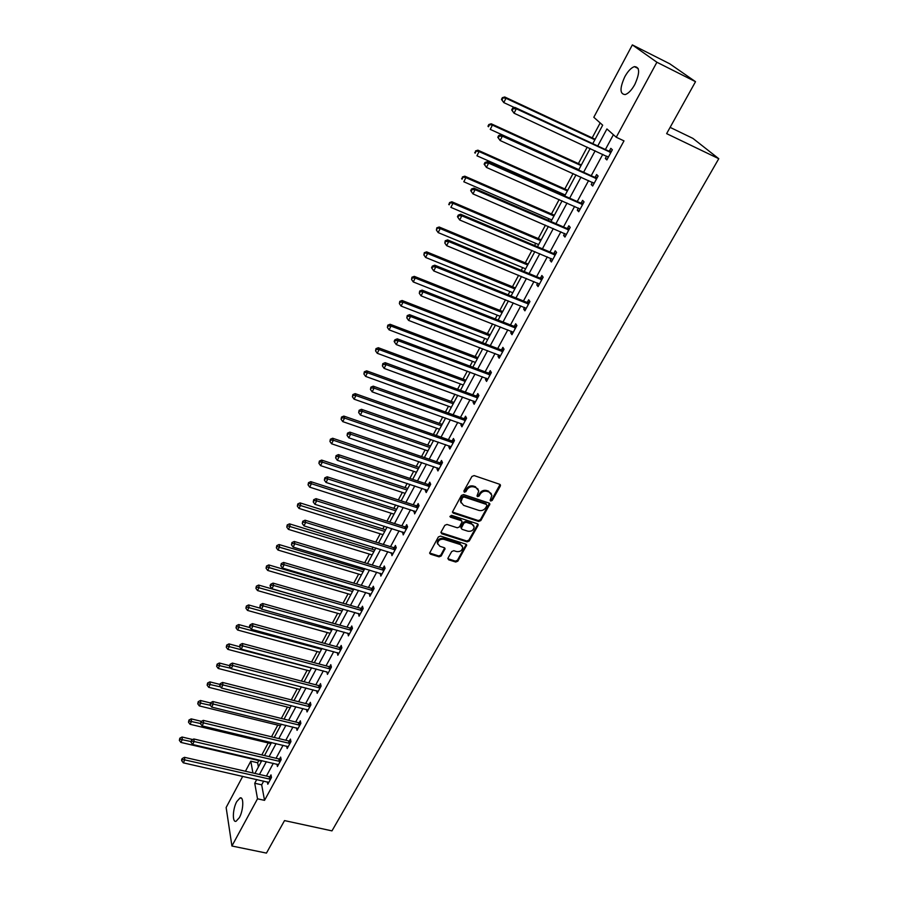 <?xml version="1.0" encoding="UTF-8"?>
<svg xmlns="http://www.w3.org/2000/svg" width="898" height="898" viewBox="0 0 898 898"><rect width="100%" height="100%" fill="white"/><g stroke="black" fill="none" stroke-linecap="round" stroke-linejoin="round"><path stroke-width="1.35" d="M490.701 501.039L492.216 500.422L500.309 486.121L499.67 484.28L474.122 475.581L471.921 476.456L463.884 490.948L464.367 492.227L465.894 491.61L466.926 489.747C468.666 487.21 470.99 486.267 473.908 486.941L476.041 487.659L478.757 490.959L476.995 495.932L477.59 496.65L479.105 496.033L480.149 494.181C481.889 491.655 484.213 490.723 487.098 491.386L489.219 492.093L491.891 495.326L490.117 500.332L490.701 501.039M490.263 500.186L491.778 499.569L500.051 484.493M463.952 491.374L465.478 490.757L466.511 488.894L466.926 489.747M477.164 495.797L478.679 495.18L479.723 493.328L480.149 494.181M236.769 801.577L240.069 797.929C243.998 796.268 243.526 810.344 239.339 817.674L236.073 821.266C232.111 822.86 232.649 808.817 236.769 801.577M624.784 76.79C627.904 71.189 631.103 67.799 634.381 66.632C639.87 66.912 640.005 72.873 634.796 84.513C631.653 90.092 628.477 93.437 625.255 94.571C619.777 94.245 619.62 88.318 624.784 76.79M448.012 558.096L448.686 559.824L455.724 562.025L457.845 561.171L466.668 545.142L465.838 544.143L440.503 536.095L438.359 536.959L429.603 553.123L430.468 554.156L439.077 556.839L441.21 555.974L445.049 548.689L444.196 547.668L439.93 546.321L437.629 543.559C438.179 540.315 440.245 538.901 443.837 539.316L460.506 544.603L462.751 547.286C462.234 550.53 460.18 551.956 456.588 551.563L453.816 550.699L451.694 551.552L448.012 558.096M592.77 143.658L602.681 125.17L593.803 117.279L632.349 44.9L669.74 63.792L695.523 81.684L666.63 133.634L718.77 158.699L331.968 830.875L284.52 820.592L266.448 853.1L231.92 846.006L226.139 807.504L242.741 776.321M695.523 81.684L656.898 62.243L616.241 137.237L606.925 128.953L597.754 145.981M263.698 781.08L261.677 784.818L264.54 800.354L623.987 140.885L616.241 137.237M264.54 800.354L257.513 798.805L231.92 846.006M478.668 521.435L480.823 520.571L489.881 504.07L489.051 503.071L463.57 494.574L461.392 495.449L452.401 512.085L453.254 513.128L478.668 521.435L478.252 520.559L480.396 519.695L489.455 503.284M478.017 525.521L469.261 541L467.128 541.864L441.782 533.782L441.098 532.009L444.813 525.33L446.968 524.454L457.306 527.788L459.462 526.924L462.122 521.727L461.269 520.705L450.493 517.203L449.887 516.462L451.537 515.329L477.366 523.747L478.017 525.521L477.601 524.645L468.846 540.125L469.261 541M718.77 158.699L692.897 138.382L670.11 127.37M613.401 134.711L605.387 149.528M602.783 154.333L591.21 175.727M588.605 180.554L577.246 201.534M574.63 206.383L563.495 226.958M560.868 231.819L549.946 252.001M547.309 256.873L536.6 276.674M533.951 281.568L523.444 300.987M520.795 305.892L510.479 324.953M507.819 329.858L497.705 348.559M495.045 353.486L485.111 371.839M482.439 376.767L472.707 394.772M470.024 399.722L460.461 417.402M457.778 422.352L448.394 439.694M445.711 444.667L436.507 461.684M433.813 466.668L424.765 483.371M422.071 488.355L413.192 504.766M410.498 509.75L401.788 525.858M399.082 530.853L390.518 546.669M387.824 551.675L379.416 567.199M376.711 572.206L368.461 587.46M365.744 592.467L357.64 607.452M354.935 612.458L346.976 627.174M344.26 632.192L336.436 646.639M333.73 651.656L326.041 665.845M323.336 670.873L315.793 684.815M313.065 689.832L305.657 703.527M302.94 708.556L295.666 722.014M292.939 727.032L285.788 740.255M283.072 745.284L276.045 758.271M273.329 763.3L266.414 776.063M606.621 156.106L605.331 158.475L606.857 159.923L612.369 149.764L610.82 148.35L609.338 151.089M592.422 182.283L591.21 184.528L592.68 186.021L598.102 176.03L596.609 174.56L595.15 177.254M578.435 208.067L577.291 210.177L578.716 211.737L584.059 201.893L582.611 200.355L581.174 203.015M564.662 233.458L563.585 235.456L564.954 237.061L570.219 227.374L568.827 225.78L567.413 228.395M551.091 258.467L550.081 260.353L551.406 262.014L556.592 252.461L555.245 250.823L553.853 253.393M537.722 283.117L536.768 284.879L538.059 286.608L543.167 277.19L541.864 275.495L540.484 278.032M524.555 307.397L523.657 309.058L524.903 310.831L529.932 301.548L528.675 299.797L527.317 302.3M511.579 331.328L510.738 332.877L511.939 334.696L516.9 325.559L515.688 323.763L514.341 326.221M498.783 354.923L497.997 356.36L499.153 358.223L504.047 349.221L502.88 347.369L501.555 349.805M486.177 378.17L485.448 379.506L486.559 381.426L491.386 372.535L490.252 370.649L488.95 373.04M473.74 401.08L473.066 402.326L474.144 404.28L478.903 395.524L477.803 393.593L476.524 395.951M461.493 423.676L460.865 424.821L461.909 426.819L466.59 418.187L465.534 416.212L464.277 418.535M449.404 445.947L448.832 447.002L449.831 449.045L454.455 440.536L453.445 438.505L452.199 440.806M437.494 467.914L436.967 468.879L437.932 470.956L442.49 462.56L441.513 460.494L440.289 462.762M425.742 489.578L425.27 490.443L426.202 492.564L430.692 484.291L429.749 482.181L428.537 484.415M414.158 510.94L414.618 513.88L419.052 505.72L418.154 503.576L416.953 505.776M402.731 532.009L403.202 534.905L407.58 526.857L406.704 524.668L405.526 526.845M391.449 552.786L391.943 555.638L396.254 547.701L395.412 545.479L394.256 547.623M380.325 573.294L380.831 576.101L385.085 568.266L384.277 566.009L383.132 568.131M369.359 593.522L369.875 596.283L374.073 588.56L373.299 586.271L372.165 588.358M358.526 613.491L359.054 616.208L363.196 608.575L362.455 606.262L361.333 608.316M347.84 633.191L348.379 635.863L352.465 628.331L351.758 625.985L350.647 628.016M337.3 652.621L337.839 655.259L341.88 647.828L341.195 645.449L340.106 647.458M326.894 671.816L327.444 674.398L331.429 667.068L330.778 664.666L329.701 666.642M316.624 690.753L317.185 693.301L321.114 686.061L320.485 683.625L319.43 685.578M306.476 709.442L307.049 711.957L310.933 704.807L310.338 702.348L309.282 704.268M296.497 727.908L297.047 730.366L300.886 723.317L300.314 720.825L299.281 722.733M286.664 746.137L287.18 748.55L290.963 741.591L290.413 739.076L289.392 740.951M276.954 764.142L277.426 766.51L281.164 759.629L280.636 757.093L279.637 758.945M267.357 781.911L267.795 784.235L271.488 777.444L270.994 774.873L269.995 776.714M600.167 122.947L592.186 137.854M587.225 147.126L578.402 163.604M573.081 173.538L564.82 188.962M562.283 193.699L561.766 194.664M559.162 199.547L551.439 213.948M548.903 218.708L548.061 220.268M545.445 225.162L538.261 238.576M535.702 243.347L534.557 245.491M531.93 250.396L525.263 262.845M522.703 267.626L521.255 270.343M518.617 275.259L512.455 286.765M509.896 291.569L508.156 294.813M505.507 299.752L499.838 310.349M497.256 315.164L495.236 318.936M492.587 323.886L487.389 333.596M484.808 338.423L482.507 342.71M479.858 347.672L475.121 356.517M472.528 361.344L469.968 366.148M467.308 371.11L463.02 379.124M460.427 383.962L457.598 389.238M454.938 394.222L451.088 401.406M448.484 406.255L445.408 412.002M442.736 416.998L439.313 423.385M436.72 428.245L433.397 434.452M430.714 439.448L427.706 445.071M425.102 449.932L421.544 456.588M418.861 461.594L416.257 466.455M413.652 471.327L409.858 478.41M407.176 483.427L404.964 487.558M402.349 492.43L398.33 499.939M395.648 504.957L393.818 508.369M391.202 513.252L386.971 521.166M384.277 526.183L382.817 528.911M380.202 533.805L375.757 542.1M373.063 547.129L371.974 549.183M369.347 554.077L364.7 562.754M362.006 567.794L361.265 569.186M358.639 574.08L353.79 583.139M351.096 588.179L350.691 588.92M348.065 593.825L343.025 603.243M337.637 613.312L332.406 623.089M327.332 632.551L321.922 642.665M317.174 651.544L311.572 661.983M307.127 670.29L301.369 681.054M297.227 688.8L291.289 699.89M287.439 707.074L281.332 718.467M277.774 725.124L271.51 736.82M268.233 742.949L261.812 754.926M258.804 760.561L257.625 762.761L258.399 766.959M632.349 44.9L656.898 62.243M245.435 771.259L250.811 761.178L252.91 772.965M257.625 762.761L250.811 761.178M254.92 773.436L261.801 760.606M264.506 755.566L271.51 742.511M274.216 737.471L281.343 724.181M284.049 719.141L291.3 705.626M294.005 700.575L301.391 686.813M304.096 681.773L311.606 667.764M314.311 662.713L321.967 648.457M324.672 643.417L332.462 628.903M335.156 623.863L343.092 609.08M345.797 604.04L353.868 588.987M356.562 583.958L364.79 568.625M367.484 563.596L375.858 547.993M378.552 542.964L387.083 527.07M389.777 522.052L398.465 505.866M401.148 500.848L409.993 484.359M412.687 479.352L421.69 462.549M424.372 457.553L433.554 440.435M436.237 435.451L445.588 418.008M448.259 413.024L457.789 395.266M460.461 390.293L470.17 372.187M472.831 367.226L482.731 348.772M485.391 343.822L495.471 325.02M498.121 320.081L508.403 300.92M511.052 295.992L521.525 276.449M524.163 271.533L534.849 251.631M537.475 246.726L548.364 226.419M550.99 221.537L562.092 200.838M564.696 195.966L576.022 174.863M578.626 170.014L590.177 148.484M256.761 779.509L254.74 783.247L257.513 798.805M595.161 150.797L583.599 172.27M580.995 177.119L569.658 198.177M567.042 203.027L555.929 223.681M553.303 228.552L542.403 248.813M539.777 253.707L529.079 273.564M526.441 278.47L515.946 297.968M513.297 302.884L503.015 322M500.354 326.939L490.263 345.696M487.603 350.635L477.691 369.044M475.02 373.995L465.299 392.067M462.627 397.028L453.086 414.753M450.414 419.725L441.041 437.124M438.359 442.108L429.165 459.192M426.483 464.176L417.458 480.946M414.775 485.941L405.907 502.397M403.224 507.404L394.525 523.556M391.831 528.574L383.289 544.435M380.584 549.453L372.199 565.022M369.505 570.039L361.265 585.339M358.56 590.368L350.478 605.387M347.773 610.415L339.826 625.165M337.12 630.194L329.319 644.685M326.614 649.725L318.958 663.959M316.242 668.988L308.721 682.974M306.005 688.003L298.619 701.742M295.902 706.782L288.64 720.275M285.923 725.315L278.795 738.571M276.079 743.611L269.063 756.632M266.358 761.672L259.466 774.469M261.677 784.818L254.74 783.247M605.331 158.475L607.171 159.328M591.21 184.528L593.039 185.358M577.291 210.177L579.12 210.985M563.585 235.456L565.403 236.241M550.081 260.353L551.9 261.116M536.768 284.879L538.587 285.631M523.657 309.058L525.465 309.788M510.738 332.877L512.534 333.585M497.997 356.36L499.793 357.045M485.448 379.506L487.232 380.18M473.066 402.326L474.851 402.978M460.865 424.821L462.65 425.45M448.832 447.002L450.605 447.619M436.967 468.879L438.74 469.474M425.27 490.443L427.033 491.026M413.731 511.725L415.482 512.287M402.349 532.705L404.1 533.266M391.113 553.415L392.864 553.954M380.034 573.833L381.773 574.361M369.112 593.993L370.84 594.498M358.324 613.873L360.053 614.367M347.672 633.494L349.401 633.977M337.165 652.868L338.883 653.329M326.805 671.985L241.203 649.097L242.808 645.931L330.352 669.055M316.567 690.854L318.105 691.247M306.465 709.476L307.767 709.813M491.251 493.586L489.219 492.093M479.723 493.328C481.463 490.802 483.775 489.87 486.671 490.533L488.781 491.251M478.14 489.208L476.041 487.659M466.511 488.894C468.251 486.357 470.574 485.425 473.482 486.087L475.614 486.806M452.39 512.006L478.252 520.559M486.896 505.686L486.447 504.429L464.086 496.987L462.56 497.604L460.899 502.027L463.637 505.372L478.903 510.412C481.777 511.052 484.078 510.12 485.807 507.628L486.896 505.686M461.067 502.891L460.483 501.174L461.067 498.693L462.156 496.74L463.671 496.134L486.02 503.576M440.918 532.637L466.713 540.978L468.846 540.125M461.785 521.008L460.865 519.83L450.1 516.328L450.493 517.203M467.959 531.223C471.596 531.638 473.673 530.179 474.178 526.857L471.944 524.163L466.073 522.266L463.918 523.13L461.258 528.316L462.1 529.337L467.959 531.223M473.661 525.409L471.944 524.163M461.246 528.215L461.033 526.688L463.514 522.254L465.658 521.39L471.529 523.298M477.601 524.645L477.781 523.972M462.268 545.872L460.506 544.603M437.708 544.076L437.247 542.673C437.797 539.429 439.863 538.014 443.455 538.43L460.102 543.717M429.603 552.988L438.695 555.941L440.828 555.087L444.667 547.926M447.833 558.679L455.331 561.127L457.452 560.273L466.275 544.379M595.138 139.235L504.71 96.973L505.967 98.264L503.778 102.597L514.52 107.592M594.846 139.774L505.967 98.264L502.352 97.691L501.477 99.42L501.982 99.936L502.846 98.196M501.982 99.936L503.778 102.597L501.477 99.42M502.352 97.691L504.71 96.973M609.955 152.368L608.429 150.943L514.981 107.446L516.305 108.793L610.876 152.514M513.106 108.725L516.305 108.793L514.049 113.204L511.692 109.96L512.208 110.499L513.106 108.725L512.59 108.187L511.692 109.96M608.339 157.184L514.049 113.204L512.208 110.499M608.429 150.943L611.628 151.133M608.204 157.419L607.418 156.488M514.981 107.446L512.59 108.187M581.343 164.94L491.195 123.778L492.407 125.125L490.252 129.391L578.817 169.655M581.017 165.558L492.407 125.125L488.838 124.519L487.984 126.225L488.467 126.764L489.32 125.058M488.838 124.519L491.195 123.778M567.761 190.275L477.893 150.179L479.061 151.582L476.939 155.781L565.224 195.001M567.39 190.971L479.061 151.582L475.536 150.931L475.154 153.176L475.996 151.504M475.154 153.176L474.694 152.615M475.536 150.931L477.893 150.179M595.722 178.59L594.24 177.108L501.084 134.767L502.352 136.182L596.642 178.736M499.198 136.103L502.352 136.182L500.141 140.526L497.806 137.271L498.311 137.843L499.198 136.103L498.693 135.542L497.806 137.271M594.139 183.338L500.141 140.526L498.311 137.843M594.24 177.108L597.428 177.276M594.061 183.473L593.432 182.743M501.084 134.767L498.693 135.542M581.702 204.418L580.265 202.881L487.412 161.662L488.624 163.144L582.611 204.553M485.504 163.043L488.624 163.144L486.447 167.421L484.145 164.166L484.628 164.761L485.504 163.043L485.021 162.459L484.145 164.166M580.153 209.088L486.447 167.421L484.628 164.761M580.265 202.881L583.442 203.038M487.412 161.662L485.021 162.459M554.369 215.228L464.782 176.176L465.905 177.636L463.817 181.778L551.821 219.976M553.954 216.003L465.905 177.636L462.436 176.951L462.043 179.196L462.885 177.546M462.043 179.196L461.606 178.612M462.436 176.951L464.782 176.176M541.18 239.822L451.874 201.781L452.951 203.307L450.897 207.382L538.62 244.582M540.719 240.664L452.951 203.307L449.528 202.589L449.135 204.834L449.954 203.195M449.135 204.834L448.708 204.216M449.528 202.589L451.874 201.781M528.17 264.057L439.156 227.003L440.188 228.586L438.168 232.604L525.611 268.839M527.687 264.977L440.188 228.586L436.81 227.834L436.417 230.079L437.225 228.474M438.168 232.604L436.417 230.079M436.81 227.834L439.156 227.003M567.895 229.866L566.503 228.26L473.942 188.153L475.109 189.68L568.804 229.989M472.022 189.579L475.109 189.68L472.965 193.901L470.698 190.645L471.158 191.263L472.022 189.579L471.551 188.962L470.698 190.645M566.38 234.457L472.965 193.901L471.158 191.263M566.503 228.26L569.658 228.406M473.942 188.153L471.551 188.962M554.291 254.92L552.944 253.27L460.674 214.229L461.808 215.823L555.189 255.043M458.743 215.7L461.808 215.823L459.686 219.976L457.452 216.721L457.89 217.361L458.743 215.7L458.294 215.071L457.452 216.721M552.798 259.443L459.686 219.976L457.89 217.361M552.944 253.27L556.087 253.393M460.674 214.229L458.294 215.071M540.888 279.615L539.586 277.909L447.619 239.912L448.697 241.562L541.786 279.738M445.666 241.427L445.228 240.765L444.836 243.066L445.666 241.427L448.697 241.562L446.62 245.648L539.429 284.071M539.586 277.909L542.718 278.021M447.619 239.912L445.228 240.765M444.836 243.066L446.62 245.648M515.362 287.944L426.617 251.867L427.616 253.505L425.618 257.457L512.792 292.737M514.835 288.931L427.616 253.505L424.283 252.708L423.878 254.953L424.687 253.371M425.618 257.457L423.878 254.953M424.283 252.708L426.617 251.867M527.676 303.951L526.43 302.188L434.755 265.202L435.788 266.908L528.574 304.063M432.791 266.773L432.376 266.089L431.556 267.694L431.972 268.379L432.791 266.773L435.788 266.908L433.745 270.938L526.25 308.328M526.43 302.188L529.539 302.289M434.755 265.202L432.376 266.089M431.972 268.379L433.745 270.938M502.723 311.505L414.281 276.36L415.235 278.043L413.26 281.95L500.152 316.298M502.162 312.549L415.235 278.043L412.328 277.897L411.946 277.224L411.542 279.458L412.328 277.897M413.26 281.95L411.542 279.458M411.946 277.224L414.281 276.36M514.666 327.927L513.454 326.12L422.082 290.121L423.081 291.884L515.553 328.028M420.107 291.727L419.703 291.019L419.299 293.32L420.107 291.727L423.081 291.884L421.061 295.846L513.274 332.238M513.454 326.12L516.552 326.199M422.082 290.121L419.703 291.019M419.299 293.32L421.061 295.846M490.274 334.718L402.113 300.493L403.022 302.233L401.092 306.072L487.693 339.534M489.668 335.83L403.022 302.233L400.149 302.076L399.778 301.38L399.374 303.614L400.149 302.076M401.092 306.072L399.374 303.614M399.778 301.38L402.113 300.493M501.836 351.556L500.669 349.704L409.6 314.67L410.554 316.478L502.723 351.657M407.602 316.321L407.221 315.591L406.805 317.881L407.602 316.321L410.554 316.478L408.568 320.395L500.478 355.799M500.669 349.704L503.756 349.771M409.6 314.67L407.221 315.591M406.805 317.881L408.568 320.395M477.994 357.606L390.114 324.279L391 326.064L389.081 329.858L475.401 362.433M477.354 358.785L391 326.064L388.138 325.907L387.79 325.188L387.375 327.422L388.138 325.907M389.081 329.858L387.375 327.422M387.79 325.188L390.114 324.279M489.197 374.848L488.074 372.939L397.298 338.849L398.218 340.712L490.084 374.937M395.288 340.544L394.929 339.792L394.143 341.33L394.514 342.082L395.288 340.544L398.218 340.712L396.254 344.563L487.861 379.035M488.074 372.939L491.139 372.996M397.298 338.849L394.929 339.792M394.514 342.082L396.254 344.563M465.882 380.18L378.294 347.728L379.136 349.558L377.261 353.296L463.289 385.018M465.22 381.414L379.136 349.558L376.307 349.389L375.97 348.649L375.555 350.882L376.307 349.389M377.261 353.296L375.555 350.882M375.97 348.649L378.294 347.728M476.737 397.803L475.648 395.861L385.175 362.68L386.05 364.599L477.613 397.893M383.165 364.408L382.817 363.645L382.391 365.924L383.165 364.408L386.05 364.599L384.12 368.393L475.424 401.922M475.648 395.861L478.701 395.895M385.175 362.68L382.817 363.645M382.391 365.924L384.12 368.393M453.939 402.439L366.642 370.84L367.45 372.715L365.598 376.397L451.346 407.288M453.243 403.741L367.45 372.715L364.644 372.535L364.33 371.783L363.903 374.006L364.644 372.535M365.598 376.397L363.903 374.006M364.33 371.783L366.642 370.84M464.446 420.432L463.402 418.446L373.231 386.162L374.073 388.127L465.321 420.522M371.211 387.936L370.874 387.15L370.447 389.429L371.211 387.936L374.073 388.127L372.165 391.865L463.166 424.496M463.402 418.446L466.432 418.479M373.231 386.162L370.874 387.15M370.447 389.429L372.165 391.865M442.164 424.395L355.159 393.627L355.934 395.547L354.104 399.183L439.56 429.244M441.434 425.753L355.934 395.547L353.15 395.356L352.847 394.581L352.42 396.804L353.15 395.356M354.104 399.183L352.42 396.804M352.847 394.581L355.159 393.627M452.334 442.748L451.324 440.727L361.456 409.308L362.264 411.318L453.209 442.837M359.425 411.116L359.11 410.307L358.672 412.586L359.425 411.116L362.264 411.318L360.39 415.011L451.077 446.755M451.324 440.727L454.343 440.738M361.456 409.308L359.11 410.307M358.672 412.586L360.39 415.011M430.546 446.048L343.833 416.088L344.574 418.064L342.767 421.633L427.942 450.908M429.794 447.462L344.574 418.064L341.812 417.862L341.521 417.065L341.094 419.287L341.812 417.862M342.767 421.633L341.094 419.287M341.521 417.065L343.833 416.088M440.39 464.76L439.425 462.683L349.861 432.129L350.624 434.183L441.255 464.838M347.818 433.959L347.504 433.139L347.077 435.418L347.818 433.959L350.624 434.183L348.772 437.809L439.167 468.7M439.425 462.683L442.422 462.695M349.861 432.129L347.504 433.139M347.077 435.418L348.772 437.809M419.085 467.409L332.664 438.246L333.371 440.256L331.587 443.78L416.481 472.281M418.3 468.868L333.371 440.256L330.644 440.042L330.363 439.234L329.925 441.457L330.644 440.042M331.587 443.78L329.925 441.457M330.363 439.234L332.664 438.246M428.615 486.458L427.684 484.348L338.423 454.624L339.152 456.712L429.48 486.525M336.368 456.487L336.077 455.645L335.639 457.924L336.368 456.487L339.152 456.712L337.334 460.292L427.403 490.342M427.684 484.348L430.67 484.336M338.423 454.624L336.077 455.645M335.639 457.924L337.334 460.292M407.782 488.49L321.652 460.09L322.326 462.144L320.564 465.624L405.166 493.361M406.974 489.994L322.326 462.144L319.621 461.92L319.351 461.101L318.913 463.312L319.621 461.92M320.564 465.624L318.913 463.312M319.351 461.101L321.652 460.09M416.998 507.853L416.1 505.709L327.141 476.793L327.837 478.926L417.862 507.92M325.076 478.69L324.807 477.837L324.358 480.104L325.076 478.69L327.837 478.926L326.041 482.462L415.819 511.68M416.1 505.709L419.04 505.686M327.141 476.793L324.807 477.837M324.358 480.104L326.041 482.462M396.624 509.278L310.787 481.642L311.426 483.73L309.698 487.165L394.009 514.15M395.794 510.839L311.426 483.73L308.744 483.494L308.497 482.664L308.059 484.875L308.744 483.494M309.698 487.165L308.059 484.875M308.497 482.664L310.787 481.642M405.537 528.967L404.672 526.778L316.017 498.659L316.691 500.826L406.401 529.023M313.952 500.59L313.683 499.715L313.245 501.982L313.952 500.59L316.691 500.826L314.917 504.306L404.381 532.739M404.672 526.778L407.535 526.756M316.017 498.659L313.683 499.715M313.245 501.982L314.917 504.306M385.624 529.798L300.067 502.891L300.684 505.024L298.978 508.403L383.008 534.68M384.759 531.403L298.024 504.777L297.788 503.935L297.339 506.135L298.024 504.777M298.978 508.403L297.339 506.135M297.788 503.935L300.067 502.891M394.244 549.789L393.403 547.567L305.062 520.211L305.69 522.423L395.086 549.845M302.985 522.176L302.727 521.289L302.278 523.545L302.985 522.176L305.69 522.423L303.951 525.858L393.099 553.505M393.403 547.567L396.198 547.533M305.062 520.211L302.727 521.289M302.278 523.545L303.951 525.858M374.758 550.036L289.504 523.86L290.088 526.026L288.404 529.36L372.142 554.919M373.871 551.698L287.45 525.779L287.214 524.915L286.776 527.115L287.45 525.779M288.404 529.36L286.776 527.115M287.214 524.915L289.504 523.86M383.087 570.331L382.29 568.075L294.241 541.472L294.847 543.728L383.94 570.387M292.164 543.458L291.917 542.56L291.468 544.817L292.164 543.458L294.847 543.728L293.13 547.106L381.976 573.99M382.29 568.075L385.006 568.03M294.241 541.472L291.917 542.56M291.468 544.817L293.13 547.106M364.049 570.017L279.076 544.536L279.626 546.736L277.965 550.036L361.423 574.911M363.129 571.723L277.011 546.489L276.797 545.602L276.348 547.802L277.011 546.489M277.965 550.036L276.348 547.802M276.797 545.602L279.076 544.536M372.086 590.592L371.323 588.302L283.577 562.44L284.161 564.73L372.939 590.648M281.489 564.46L281.265 563.54L280.805 565.796L281.489 564.46L284.161 564.73L282.455 568.064L370.997 594.207M371.323 588.302L373.972 588.257M283.577 562.44L281.265 563.54M280.805 565.796L282.455 568.064M353.464 589.739L268.783 564.943L269.31 567.177L267.671 570.432L350.837 594.633M352.532 591.49L266.717 566.919L266.515 566.021L266.066 568.221L266.717 566.919M267.671 570.432L266.066 568.221M266.515 566.021L268.783 564.943M361.232 610.584L360.502 608.272L273.059 583.128L273.609 585.451L362.074 610.64M270.96 585.17L270.747 584.239L270.074 585.552L270.298 586.484L270.96 585.17L273.609 585.451L271.926 588.74L360.165 614.153M360.502 608.272L363.084 608.215M273.059 583.128L270.747 584.239M270.298 586.484L271.926 588.74M343.025 609.192L258.635 585.081L259.129 587.348L257.513 590.558L340.398 614.097M342.059 610.988L256.57 587.079L256.368 586.17L255.919 588.358L256.57 587.079M257.513 590.558L255.919 588.358M256.368 586.17L258.635 585.081M350.523 630.317L349.816 627.971L262.687 603.523L263.204 605.881L351.365 630.362M260.577 605.6L260.375 604.657L259.915 606.902L260.577 605.6L263.204 605.881L261.543 609.136L349.479 633.831M349.816 627.971L352.342 627.915M262.687 603.523L260.375 604.657M259.915 606.902L261.543 609.136M261.026 608.417L248.623 604.949L249.094 607.25L247.489 610.415L330.094 633.315M331.732 630.25L246.546 606.969L246.355 606.06L245.906 608.238L246.546 606.969M247.489 610.415L245.906 608.238M246.355 606.06L248.623 604.949M339.96 649.793L339.276 647.413L252.45 623.65L252.933 626.041L340.791 649.838M250.34 625.749L250.149 624.795L249.498 626.074L249.689 627.04L250.34 625.749L252.933 626.041L251.305 629.251L338.928 653.261M339.276 647.413L341.745 647.346M252.45 623.65L250.149 624.795M249.689 627.04L251.305 629.251M250.149 627.668L238.733 624.559L239.182 626.894L237.6 630.014L319.913 652.285M321.54 649.254L236.657 626.613L236.477 625.67L236.017 627.859L236.657 626.613M237.6 630.014L236.017 627.859M236.477 625.67L238.733 624.559M240.237 645.64L240.047 644.663L239.586 646.897L240.237 645.64L242.808 645.931L242.348 643.518L328.87 666.608L331.283 666.529M242.348 643.518L240.047 644.663M239.586 646.897L241.203 649.097M239.553 646.728L228.979 643.911L229.394 646.279L227.845 649.355L309.866 671.008M311.471 668.022L226.891 645.988L226.723 645.045L226.274 647.222L226.891 645.988M227.845 649.355L226.274 647.222M226.723 645.045L228.979 643.911M319.228 687.98L318.599 685.544L232.38 663.106L232.818 665.564L320.047 688.014M230.258 665.261L230.09 664.273L229.45 665.519L229.63 666.507L230.258 665.261L232.818 665.564L231.224 668.684L318.24 691.348M318.599 685.544L320.968 685.477M232.38 663.106L230.09 664.273M229.63 666.507L231.224 668.684M229.473 665.643L219.348 663.016L219.741 665.407L218.203 668.449L299.943 689.496M230.954 668.303L217.26 665.115L217.103 664.15L216.643 666.327L217.26 665.115M218.203 668.449L216.643 666.327M217.103 664.15L219.348 663.016M309.058 706.715L308.463 704.245L222.547 682.446L222.951 684.927L309.889 706.737M220.425 684.613L220.257 683.625L219.797 685.848L220.425 684.613L222.951 684.927L221.391 688.003L308.093 710.026M308.463 704.245L310.775 704.167M222.547 682.446L220.257 683.625M219.797 685.848L221.391 688.003M219.864 684.411L209.84 681.874L210.211 684.298L208.695 687.296L290.155 707.759M220.582 686.914L207.741 683.995L207.595 683.019L207.135 685.196L207.741 683.995M208.695 687.296L207.135 685.196M207.595 683.019L209.84 681.874M299.034 725.191L298.462 722.699L212.837 701.529L213.219 704.043L299.842 725.225M210.716 703.718L210.559 702.719L210.087 704.941L210.716 703.718L213.219 704.043L211.681 707.085L298.08 728.469M298.462 722.699L300.718 722.621M212.837 701.529L210.559 702.719M210.087 704.941L211.681 707.085M210.435 702.954L200.456 700.496L200.804 702.943L199.3 705.907L280.479 725.786M210.357 705.289L198.357 702.629L198.222 701.652L197.762 703.819L198.357 702.629M199.3 705.907L197.762 703.819M198.222 701.652L200.456 700.496M289.122 743.443L288.584 740.929L203.262 720.364L203.622 722.901L289.942 743.465M201.13 722.576L200.984 721.565L200.512 723.777L201.13 722.576L203.622 722.901L202.095 725.898L288.191 746.676M288.584 740.929L290.795 740.839M203.262 720.364L200.984 721.565M200.512 723.777L202.095 725.898M201.421 721.341L191.184 718.871L191.51 721.341L190.028 724.271L270.927 743.6M200.478 723.496L189.085 721.027L188.962 720.039L188.49 722.205L189.085 721.027M190.028 724.271L188.49 722.205M188.962 720.039L191.184 718.871M279.345 761.47L278.818 758.922L193.8 738.964L194.136 741.524L280.154 761.493M191.667 741.187L191.532 740.165L191.061 742.377L191.667 741.187L194.136 741.524L192.632 744.487L278.436 764.658M278.818 758.922L280.995 758.832M193.8 738.964L191.532 740.165M191.061 742.377L192.632 744.487M192.733 739.537L182.036 737.022L182.339 739.514L180.88 742.41L261.498 761.19M190.96 741.535L179.937 739.2L179.813 738.201L179.353 740.356L179.937 739.2M180.88 742.41L179.353 740.356M179.813 738.201L182.036 737.022M269.681 779.262L269.187 776.691L184.472 757.317L184.786 759.899L270.489 779.284M182.328 759.562L182.204 758.529L181.609 759.697L181.733 760.741L182.328 759.562L184.786 759.899L183.293 762.829L268.794 782.405M269.187 776.691L271.319 776.602M184.472 757.317L182.204 758.529M181.733 760.741L183.293 762.829M491.778 499.569L492.216 500.422M465.478 490.757L465.894 491.61M478.679 495.18L479.105 496.033M486.671 490.533L487.098 491.386M473.482 486.087L473.908 486.941M499.86 485.279L500.309 486.121M452.861 512.264L453.254 513.128M489.264 504.014L489.702 504.878M480.396 519.695L480.823 520.571M463.671 496.134L464.086 496.987M462.156 496.74L462.56 497.604M461.067 498.693L461.471 499.557M466.713 540.978L467.128 541.864M441.401 532.907L441.782 533.782M460.865 519.83L461.269 520.705M465.658 521.39L466.073 522.266M463.514 522.254L463.918 523.13M461.033 526.688L461.437 527.553M443.455 538.43L443.837 539.316M444.499 548.521L444.88 549.419M440.828 555.087L441.21 555.974M438.695 555.941L439.077 556.839M430.097 553.269L430.468 554.156M466.084 545.007L466.489 545.883M457.452 560.273L457.845 561.171M455.331 561.127L455.724 562.025M448.293 558.938L448.686 559.824M610.595 152.503L609.057 151.089M596.362 178.724L594.869 177.243M582.342 204.553L580.905 203.015M568.524 229.989L567.132 228.395M554.919 255.043L553.572 253.393M541.516 279.738L540.214 278.032M528.305 304.063L527.047 302.312M515.284 328.039L514.071 326.232M502.453 351.657L501.286 349.805M489.814 374.949L488.692 373.052M477.343 397.904L476.266 395.951M465.063 420.533L464.008 418.547M452.94 442.837L451.93 440.817M440.997 464.838L440.02 462.773M429.222 486.536L428.279 484.426M417.604 507.931L416.694 505.787M406.143 529.034L405.267 526.857M394.839 549.857L393.998 547.634M383.682 570.398L382.885 568.142M372.681 590.66L371.907 588.37M361.827 610.651L361.086 608.328M351.107 630.385L350.4 628.028M340.544 649.849L339.859 647.469M329.521 669.01L328.87 666.608M330.105 669.066L329.454 666.653M319.8 688.036L319.183 685.589M309.642 706.76L309.047 704.29M299.606 725.236L299.034 722.744M289.695 743.488L289.145 740.973M279.907 761.504L279.39 758.967M270.253 779.296L269.759 776.736M240.069 797.929L241.483 798.243M634.381 66.632L638.197 68.529M500.085 484.516L500.5 485.29M489.511 503.329L489.881 504.07M460.483 501.174L460.899 502.027M460.854 527.44L461.258 528.316M477.859 524.028L478.196 524.746M437.247 542.673L437.629 543.559M444.757 548.016L445.049 548.689M466.354 544.457L466.668 545.142"/></g></svg>
